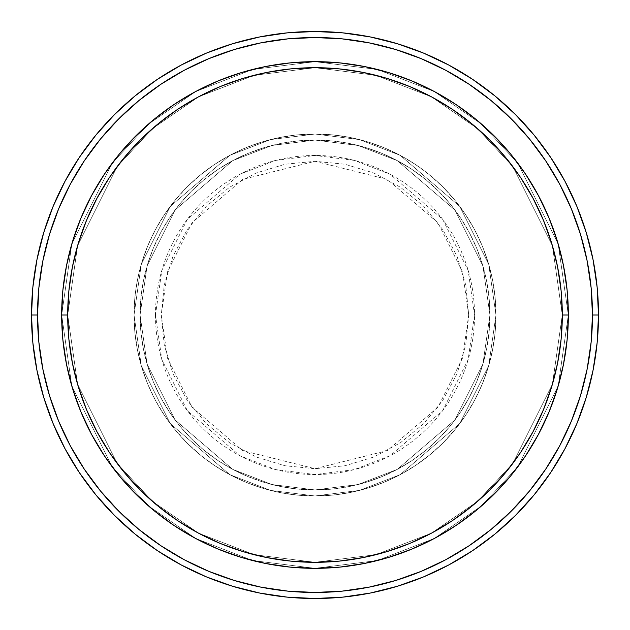 <?xml version="1.0" encoding="UTF-8"?>
<svg xmlns="http://www.w3.org/2000/svg" width="630" height="630" viewBox="0 0 630 630"><rect width="100%" height="100%" fill="white"/><g stroke="black" fill="none" stroke-linecap="round" stroke-linejoin="round"><path stroke-width="0.47" stroke-dasharray="3.15 2.36" d="M468.704 315L462.554 271.963L437.96 222.776L387.332 179.385L315 161.296L242.668 179.385L192.04 222.776L167.446 271.963L161.296 315L155.468 315L161.855 270.333L187.378 219.279L239.928 174.242L275.735 160.382L315 155.468L354.265 160.382L390.072 174.242L442.622 219.279L468.145 270.333L474.532 315L468.704 315L465.751 285.012L457.002 256.182L442.795 229.611L423.683 206.317L400.389 187.204L373.818 172.998L344.988 164.249L315 161.296L285.012 164.249L256.182 172.998L229.611 187.204L206.317 206.317L187.204 229.611L172.998 256.182L164.249 285.012L161.296 315L164.249 344.988L172.998 373.818L187.204 400.389L206.317 423.683L229.611 442.795L256.182 457.002L285.012 465.751L315 468.704L344.988 465.751L373.818 457.002L400.389 442.795L423.683 423.683L442.795 400.389L457.002 373.818L465.751 344.988L468.704 315L474.532 315A159.532 159.532 0 0 0 315 155.468A159.532 159.532 0 0 0 155.468 315L134.04 315L141.278 365.668L170.234 423.573L229.84 474.666L270.459 490.392L315 495.96L359.541 490.392L400.16 474.666L459.766 423.573L488.723 365.668L495.96 315L489.927 315L482.926 363.982L454.939 419.958L397.317 469.342L358.06 484.541L315 489.927L271.94 484.541L232.683 469.342L175.061 419.958L147.073 363.982L140.073 315L134.04 315L140.073 315L147.073 363.982L175.061 419.958L232.683 469.342L271.94 484.541L315 489.927L358.06 484.541L397.317 469.342L454.939 419.958L482.926 363.982L489.927 315L495.96 315L488.723 365.668L459.766 423.573L400.16 474.666L359.541 490.392L315 495.96L270.459 490.392L229.84 474.666L170.234 423.573L141.278 365.668L134.04 315L141.278 365.668L170.234 423.573L229.84 474.666L270.459 490.392L315 495.96L359.541 490.392L400.16 474.666L459.766 423.573L488.723 365.668L495.96 315L489.927 315L482.926 363.982L454.939 419.958L397.317 469.342L358.06 484.541L315 489.927L271.94 484.541L232.683 469.342L175.061 419.958L147.073 363.982L140.073 315L134.04 315L140.073 315L147.073 363.982L175.061 419.958L232.683 469.342L271.94 484.541L315 489.927L358.06 484.541L397.317 469.342L454.939 419.958L482.926 363.982L489.927 315L495.96 315L488.723 365.668L459.766 423.573L400.16 474.666L359.541 490.392L315 495.96L270.459 490.392L229.84 474.666L170.234 423.573L141.278 365.668L134.04 315L141.278 365.668L170.234 423.573L229.84 474.666L270.459 490.392L315 495.96L359.541 490.392L400.16 474.666L459.766 423.573L488.723 365.668L495.96 315L489.927 315L482.926 363.982L454.939 419.958L397.317 469.342L358.06 484.541L315 489.927L271.94 484.541L232.683 469.342L175.061 419.958L147.073 363.982L140.073 315L134.04 315L140.073 315L147.073 363.982L175.061 419.958L232.683 469.342L271.94 484.541L315 489.927L358.06 484.541L397.317 469.342L454.939 419.958L482.926 363.982L489.927 315L495.96 315L488.723 365.668L459.766 423.573L400.16 474.666L359.541 490.392L315 495.96L270.459 490.392L229.84 474.666L170.234 423.573L141.278 365.668L134.04 315A180.96 180.96 0 0 1 315 134.04A180.96 180.96 0 0 1 495.96 315A180.96 180.96 0 0 0 315 134.04A180.96 180.96 0 0 0 134.04 315A180.96 180.96 0 0 1 315 134.04A180.96 180.96 0 0 1 495.96 315A180.96 180.96 0 0 0 315 134.04A180.96 180.96 0 0 0 134.04 315A180.96 180.96 0 0 1 315 134.04A180.96 180.96 0 0 1 495.96 315L474.532 315L495.96 315A180.96 180.96 0 0 0 315 134.04A180.96 180.96 0 0 0 134.04 315A180.96 180.96 0 0 1 315 134.04A180.96 180.96 0 0 1 495.96 315A180.96 180.96 0 0 0 315 134.04A180.96 180.96 0 0 0 134.04 315A180.96 180.96 0 0 1 315 134.04A180.96 180.96 0 0 1 495.96 315A180.96 180.96 0 0 1 315 495.96A180.96 180.96 0 0 1 134.04 315A180.96 180.96 0 0 0 315 495.96A180.96 180.96 0 0 0 495.96 315A180.96 180.96 0 0 1 315 495.96A180.96 180.96 0 0 1 134.04 315A180.96 180.96 0 0 0 315 495.96A180.96 180.96 0 0 0 495.96 315A180.96 180.96 0 0 1 315 495.96A180.96 180.96 0 0 1 134.04 315L155.468 315A159.532 159.532 0 0 0 315 474.532A159.532 159.532 0 0 0 474.532 315L468.145 359.667L442.622 410.721L390.072 455.758L354.265 469.618L315 474.532L275.735 469.618L239.928 455.758L187.378 410.721L161.855 359.667L155.468 315L161.296 315L167.446 358.037L192.04 407.224L242.668 450.615L315 468.704L387.332 450.615L437.96 407.224L462.554 358.037L468.704 315M510.962 475.563L525.648 455.75L538.429 434.424L549.053 411.949L557.432 388.545L563.472 364.423L567.118 339.83L568.339 315L562.306 315A247.306 247.306 0 0 0 315 67.694A247.306 247.306 0 0 0 67.694 315L61.661 315A253.339 253.339 0 0 1 315 61.661A253.339 253.339 0 0 1 568.339 315L562.306 315L552.415 384.245L512.844 463.389L477.611 501.33L431.377 533.216L375.874 554.699L315 562.306L254.126 554.699L198.623 533.216L152.389 501.33L117.156 463.389L77.584 384.245L67.694 315L61.661 315L71.796 385.938L112.329 467.003L148.42 505.874L195.78 538.532L252.638 560.542L315 568.339L377.362 560.542L434.22 538.532L481.58 505.874L517.671 467.003L558.204 385.938L568.339 315L558.204 385.938L517.671 467.003L481.58 505.874L434.22 538.532L377.362 560.542L315 568.339L252.638 560.542L195.78 538.532L148.42 505.874L112.329 467.003L71.796 385.938L61.661 315L67.694 315L77.584 384.245L117.156 463.389L152.389 501.33L198.623 533.216L254.126 554.699L315 562.306L375.874 554.699L431.377 533.216L477.611 501.33L512.844 463.389L552.415 384.245L562.306 315L568.339 315L558.204 385.938L517.671 467.003L481.58 505.874L434.22 538.532L377.362 560.542L315 568.339L252.638 560.542L195.78 538.532L148.42 505.874L112.329 467.003L71.796 385.938L61.661 315L67.694 315L77.584 384.245L117.156 463.389L152.389 501.33L198.623 533.216L254.126 554.699L315 562.306L375.874 554.699L431.377 533.216L477.611 501.33L512.844 463.389L552.415 384.245L562.306 315L568.339 315L562.306 315L552.415 384.245L512.844 463.389L477.611 501.33L431.377 533.216L375.874 554.699L315 562.306L254.126 554.699L198.623 533.216L152.389 501.33L117.156 463.389L77.584 384.245L67.694 315L61.661 315L71.796 385.938L112.329 467.003L148.42 505.874L195.78 538.532L252.638 560.542L315 568.339L377.362 560.542L434.22 538.532L481.58 505.874L517.671 467.003L558.204 385.938L568.339 315A253.339 253.339 0 0 0 315 61.661A253.339 253.339 0 0 0 61.661 315A253.339 253.339 0 0 1 315 61.661A253.339 253.339 0 0 1 568.339 315A253.339 253.339 0 0 0 315 61.661A253.339 253.339 0 0 0 61.661 315A253.339 253.339 0 0 0 315 568.339A253.339 253.339 0 0 0 568.339 315L567.118 290.17L563.472 265.577L557.432 241.455L549.077 218.098M140.073 315A174.927 174.927 0 0 1 315 140.073A174.927 174.927 0 0 1 489.927 315A174.927 174.927 0 0 0 315 140.073A174.927 174.927 0 0 0 140.073 315L140.915 332.144L143.435 349.122L147.609 365.778L153.389 381.938L160.729 397.459L169.557 412.185L179.778 425.974L191.307 438.693L204.025 450.222L217.815 460.443L232.541 469.271L248.062 476.611L264.222 482.391L280.878 486.565L297.856 489.085L315 489.927L332.144 489.085L349.122 486.565L365.778 482.391L381.938 476.611L397.459 469.271L412.185 460.443L425.974 450.222L438.693 438.693L450.222 425.974L460.443 412.185L469.271 397.459L476.611 381.938L482.391 365.778L486.565 349.122L489.085 332.144L489.927 315L489.085 297.856L486.565 280.878L482.391 264.222L476.611 248.062L469.271 232.541L460.443 217.815L450.222 204.025L438.693 191.307L425.974 179.778L412.185 169.557L397.459 160.729L381.938 153.389L365.778 147.609L349.122 143.435L332.144 140.915L315 140.073L297.856 140.915L280.878 143.435L264.222 147.609L248.062 153.389L232.541 160.729L217.815 169.557L204.025 179.778L191.307 191.307L179.778 204.025L169.557 217.815L160.729 232.541L153.389 248.062L147.609 264.222L143.435 280.878L140.915 297.856L140.073 315A174.927 174.927 0 0 0 315 489.927A174.927 174.927 0 0 0 489.927 315A174.927 174.927 0 0 1 315 489.927A174.927 174.927 0 0 1 140.073 315L140.915 297.856L143.435 280.878L147.609 264.222L153.389 248.062L160.729 232.541L169.557 217.815L179.778 204.025L191.307 191.307L204.025 179.778L217.815 169.557L232.541 160.729L248.062 153.389L264.222 147.609L280.878 143.435L297.856 140.915L315 140.073L332.144 140.915L349.122 143.435L365.778 147.609L381.938 153.389L397.459 160.729L412.185 169.557L425.974 179.778L438.693 191.307L450.222 204.025L460.443 217.815L469.271 232.541L476.611 248.062L482.391 264.222L486.565 280.878L489.085 297.856L489.927 315L489.085 332.144L486.565 349.122L482.391 365.778L476.611 381.938L469.271 397.459L460.443 412.185L450.222 425.974L438.693 438.693L425.974 450.222L412.185 460.443L397.459 469.271L381.938 476.611L365.778 482.391L349.122 486.565L332.144 489.085L315 489.927L297.856 489.085L280.878 486.565L264.222 482.391L248.062 476.611L232.541 469.271L217.815 460.443L204.025 450.222L191.307 438.693L179.778 425.974L169.557 412.185L160.729 397.459L153.389 381.938L147.609 365.778L143.435 349.122L140.915 332.144L140.073 315L134.04 315L134.915 332.734L137.521 350.304L141.837 367.526L147.814 384.253L155.413 400.302L164.54 415.532L175.116 429.802L187.047 442.953L200.198 454.884L214.468 465.46L229.698 474.587L245.747 482.186L262.474 488.163L279.696 492.479L297.266 495.085L315 495.96L332.734 495.085L350.304 492.479L367.526 488.163L384.253 482.186L400.302 474.587L415.532 465.46L429.802 454.884L442.953 442.953L454.884 429.802L465.46 415.532L474.587 400.302L482.186 384.253L488.163 367.526L492.479 350.304L495.085 332.734L495.96 315L495.085 297.266L492.479 279.696L488.163 262.474L482.186 245.747L474.587 229.698L465.46 214.468L454.884 200.198L442.953 187.047L429.802 175.116L415.532 164.54L400.302 155.413L384.253 147.814L367.526 141.837L350.304 137.521L332.734 134.915L315 134.04L297.266 134.915L279.696 137.521L262.474 141.837L245.747 147.814L229.698 155.413L214.468 164.54L200.198 175.116L187.047 187.047L175.116 200.198L164.54 214.468L155.413 229.698L147.814 245.747L141.837 262.474L137.521 279.696L134.915 297.266L134.04 315A180.96 180.96 0 0 0 315 495.96A180.96 180.96 0 0 0 495.96 315A180.96 180.96 0 0 1 315 495.96A180.96 180.96 0 0 1 134.04 315A180.96 180.96 0 0 0 315 495.96A180.96 180.96 0 0 0 495.96 315A180.96 180.96 0 0 1 315 495.96A180.96 180.96 0 0 1 134.04 315L141.278 264.332L170.234 206.427L229.84 155.334L270.459 139.608L315 134.04L359.541 139.608L400.16 155.334L459.766 206.427L488.723 264.332L495.96 315L489.927 315L482.926 266.017L454.939 210.042L397.317 160.658L358.06 145.459L315 140.073L271.94 145.459L232.683 160.658L175.061 210.042L147.073 266.017L140.073 315L147.073 266.017L175.061 210.042L232.683 160.658L271.94 145.459L315 140.073L358.06 145.459L397.317 160.658L454.939 210.042L482.926 266.017L489.927 315L495.96 315L488.723 264.332L459.766 206.427L400.16 155.334L359.541 139.608L315 134.04L270.459 139.608L229.84 155.334L170.234 206.427L141.278 264.332L134.04 315L140.073 315L134.04 315L141.278 264.332L170.234 206.427L229.84 155.334L270.459 139.608L315 134.04L359.541 139.608L400.16 155.334L459.766 206.427L488.723 264.332L495.96 315L489.927 315L482.926 266.017L454.939 210.042L397.317 160.658L358.06 145.459L315 140.073L271.94 145.459L232.683 160.658L175.061 210.042L147.073 266.017L140.073 315L147.073 266.017L175.061 210.042L232.683 160.658L271.94 145.459L315 140.073L358.06 145.459L397.317 160.658L454.939 210.042L482.926 266.017L489.927 315L495.96 315L488.723 264.332L459.766 206.427L400.16 155.334L359.541 139.608L315 134.04L270.459 139.608L229.84 155.334L170.234 206.427L141.278 264.332L134.04 315L140.073 315L134.04 315L141.278 264.332L170.234 206.427L229.84 155.334L270.459 139.608L315 134.04L359.541 139.608L400.16 155.334L459.766 206.427L488.723 264.332L495.96 315L489.927 315L482.926 266.017L454.939 210.042L397.317 160.658L358.06 145.459L315 140.073L271.94 145.459L232.683 160.658L175.061 210.042L147.073 266.017L140.073 315L147.073 266.017L175.061 210.042L232.683 160.658L271.94 145.459L315 140.073L358.06 145.459L397.317 160.658L454.939 210.042L482.926 266.017L489.927 315L495.96 315L488.723 264.332L459.766 206.427L400.16 155.334L359.541 139.608L315 134.04L270.459 139.608L229.84 155.334L170.234 206.427L141.278 264.332L134.04 315L140.073 315M598.5 315A283.5 283.5 0 0 0 315 31.5A283.5 283.5 0 0 0 31.5 315A283.5 283.5 0 0 0 315 598.5A283.5 283.5 0 0 0 598.5 315M567.118 339.83L567.071 340.294M494.471 493.802L510.709 475.87M475.87 510.709L493.944 494.337M388.631 557.4L411.949 549.053L434.424 538.429L455.75 525.648L475.721 510.835M340.381 567.063L364.423 563.472L388.545 557.432M290.399 567.142L315 568.339L339.83 567.118M136.056 494.337L135.663 493.944M119.29 475.87L135.859 494.14L154.279 510.835L174.25 525.648L195.576 538.429L218.051 549.053L241.455 557.432L265.577 563.472L290.17 567.118M72.6 388.631L80.924 411.902M62.929 340.342L66.528 364.423L72.568 388.545M119.038 154.437L104.352 174.25L91.57 195.576L80.947 218.051L72.568 241.455L66.528 265.577L62.929 289.705M135.529 136.198L119.29 154.13M154.13 119.29L136.056 135.663M241.369 72.6L218.051 80.947L195.576 91.57L174.25 104.352L154.279 119.164M289.619 62.937L265.577 66.528L241.455 72.568M339.601 62.858L315 61.661L290.17 62.882M493.944 135.663L494.337 136.056M510.709 154.13L494.14 135.859L475.721 119.164L455.75 104.352L434.424 91.57L411.949 80.947L388.545 72.568L364.423 66.528L339.83 62.882M567.071 289.658L567.118 290.17M62.882 290.17L61.661 315L62.882 339.83M80.947 411.949L91.57 434.424L104.352 455.75L119.164 475.721M549.053 218.051L538.429 195.576L525.648 174.25L510.835 154.279M568.339 315A253.339 253.339 0 0 1 315 568.339A253.339 253.339 0 0 1 61.661 315A253.339 253.339 0 0 0 315 568.339A253.339 253.339 0 0 0 568.339 315L558.204 244.062L517.671 162.997L481.58 124.126L434.22 91.468L377.362 69.457L315 61.661L252.638 69.457L195.78 91.468L148.42 124.126L112.329 162.997L71.796 244.062L61.661 315L67.694 315L68.883 290.761L72.442 266.75L78.341 243.211L86.515 220.358L96.894 198.418L109.368 177.605L123.827 158.106L140.128 140.128L158.106 123.827L177.605 109.368L198.418 96.894L220.358 86.515L243.211 78.341L266.75 72.442L290.761 68.883L315 67.694L339.239 68.883L363.25 72.442L386.788 78.341L409.642 86.515L431.581 96.894L452.395 109.368L471.894 123.827L489.872 140.128L506.173 158.106L520.632 177.605L533.106 198.418L543.485 220.358L551.659 243.211L557.558 266.75L561.117 290.761L562.306 315L561.117 339.239L557.558 363.25L551.659 386.788L543.485 409.642L533.106 431.581L520.632 452.395L506.173 471.894L489.872 489.872L471.894 506.173L452.395 520.632L431.581 533.106L409.642 543.485L386.788 551.659L363.25 557.558L339.239 561.117L315 562.306L290.761 561.117L266.75 557.558L243.211 551.659L220.358 543.485L198.418 533.106L177.605 520.632L158.106 506.173L140.128 489.872L123.827 471.894L109.368 452.395L96.894 431.581L86.515 409.642L78.341 386.788L72.442 363.25L68.883 339.239L67.694 315L77.584 245.755L117.156 166.611L152.389 128.67L198.623 96.784L254.126 75.301L315 67.694L375.874 75.301L431.377 96.784L477.611 128.67L512.844 166.611L552.415 245.755L562.306 315L568.339 315L562.306 315L552.415 245.755L512.844 166.611L477.611 128.67L431.377 96.784L375.874 75.301L315 67.694L254.126 75.301L198.623 96.784L152.389 128.67L117.156 166.611L77.584 245.755L67.694 315L61.661 315L71.796 244.062L112.329 162.997L148.42 124.126L195.78 91.468L252.638 69.457L315 61.661L377.362 69.457L434.22 91.468L481.58 124.126L517.671 162.997L558.204 244.062L568.339 315L562.306 315L552.415 245.755L512.844 166.611L477.611 128.67L431.377 96.784L375.874 75.301L315 67.694L254.126 75.301L198.623 96.784L152.389 128.67L117.156 166.611L77.584 245.755L67.694 315L61.661 315L71.796 244.062L112.329 162.997L148.42 124.126L195.78 91.468L252.638 69.457L315 61.661L377.362 69.457L434.22 91.468L481.58 124.126L517.671 162.997L558.204 244.062L568.339 315L558.204 244.062L517.671 162.997L481.58 124.126L434.22 91.468L377.362 69.457L315 61.661L252.638 69.457L195.78 91.468L148.42 124.126L112.329 162.997L71.796 244.062L61.661 315L67.694 315L77.584 245.755L117.156 166.611L152.389 128.67L198.623 96.784L254.126 75.301L315 67.694L375.874 75.301L431.377 96.784L477.611 128.67L512.844 166.611L552.415 245.755L562.306 315L568.339 315A253.339 253.339 0 0 1 315 568.339A253.339 253.339 0 0 1 61.661 315L67.694 315A247.306 247.306 0 0 0 315 562.306A247.306 247.306 0 0 0 562.306 315L568.339 315"/><path stroke-width="0.94" d="M61.661 315L67.694 315A247.306 247.306 0 0 1 315 67.694A247.306 247.306 0 0 1 562.306 315L568.339 315A253.339 253.339 0 0 0 315 61.661A253.339 253.339 0 0 0 61.661 315A253.339 253.339 0 0 1 315 61.661A253.339 253.339 0 0 1 568.339 315A253.339 253.339 0 0 1 315 568.339A253.339 253.339 0 0 1 61.661 315L62.882 290.17L66.528 265.577L72.568 241.455L80.947 218.051L91.57 195.576L104.352 174.25L119.164 154.279L135.859 135.859L154.279 119.164L174.25 104.352L195.576 91.57L218.051 80.947L241.455 72.568L265.577 66.528L290.17 62.882L315 61.661L339.83 62.882L364.423 66.528L388.545 72.568L411.949 80.947L434.424 91.57L455.75 104.352L475.721 119.164L494.14 135.859L510.835 154.279L525.648 174.25L538.429 195.576L549.053 218.051L557.432 241.455L563.472 265.577L567.118 290.17L568.339 315L567.118 339.83L563.472 364.423L557.432 388.545L549.053 411.949L538.429 434.424L525.648 455.75L510.835 475.721L494.14 494.14L475.721 510.835L455.75 525.648L434.424 538.429L411.949 549.053L388.545 557.432L364.423 563.472L339.83 567.118L315 568.339L290.17 567.118L265.577 563.472L241.455 557.432L218.051 549.053L195.576 538.429L174.25 525.648L154.279 510.835L135.859 494.14L119.164 475.721L104.352 455.75L91.57 434.424L80.947 411.949L72.568 388.545L66.528 364.423L62.882 339.83L61.661 315A253.339 253.339 0 0 0 315 568.339A253.339 253.339 0 0 0 568.339 315L562.306 315L561.117 290.761L557.558 266.75L551.659 243.211L543.485 220.358L533.106 198.418L520.632 177.605L506.173 158.106L489.872 140.128L471.894 123.827L452.395 109.368L431.581 96.894L409.642 86.515L386.788 78.341L363.25 72.442L339.239 68.883L315 67.694L290.761 68.883L266.75 72.442L243.211 78.341L220.358 86.515L198.418 96.894L177.605 109.368L158.106 123.827L140.128 140.128L123.827 158.106L109.368 177.605L96.894 198.418L86.515 220.358L78.341 243.211L72.442 266.75L68.883 290.761L67.694 315L68.883 339.239L72.442 363.25L78.341 386.788L86.515 409.642L96.894 431.581L109.368 452.395L123.827 471.894L140.128 489.872L158.106 506.173L177.605 520.632L198.418 533.106L220.358 543.485L243.211 551.659L266.75 557.558L290.761 561.117L315 562.306L339.239 561.117L363.25 557.558L386.788 551.659L409.642 543.485L431.581 533.106L452.395 520.632L471.894 506.173L489.872 489.872L506.173 471.894L520.632 452.395L533.106 431.581L543.485 409.642L551.659 386.788L557.558 363.25L561.117 339.239L562.306 315A247.306 247.306 0 0 1 315 562.306A247.306 247.306 0 0 1 67.694 315L61.661 315M31.5 315L37.532 315A277.468 277.468 0 0 1 315 37.532A277.468 277.468 0 0 1 592.468 315L598.5 315A283.5 283.5 0 0 0 315 31.5A283.5 283.5 0 0 0 31.5 315A283.5 283.5 0 0 1 315 31.5A283.5 283.5 0 0 1 598.5 315A283.5 283.5 0 0 1 315 598.5A283.5 283.5 0 0 1 31.5 315L32.862 287.209L36.95 259.694L43.706 232.706L53.078 206.506L64.977 181.361L79.278 157.492L95.855 135.151L114.534 114.534L135.151 95.855L157.492 79.278L181.361 64.977L206.506 53.078L232.706 43.706L259.694 36.95L287.209 32.862L315 31.5L342.791 32.862L370.306 36.95L397.294 43.706L423.494 53.078L448.639 64.977L472.508 79.278L494.849 95.855L515.466 114.534L534.145 135.151L550.722 157.492L565.023 181.361L576.923 206.506L586.294 232.706L593.051 259.694L597.138 287.209L598.5 315L597.138 342.791L593.051 370.306L586.294 397.294L576.923 423.494L565.023 448.639L550.722 472.508L534.145 494.849L515.466 515.466L494.849 534.145L472.508 550.722L448.639 565.023L423.494 576.923L397.294 586.294L370.306 593.051L342.791 597.138L315 598.5L287.209 597.138L259.694 593.051L232.706 586.294L206.506 576.923L181.361 565.023L157.492 550.722L135.151 534.145L114.534 515.466L95.855 494.849L79.278 472.508L64.977 448.639L53.078 423.494L43.706 397.294L36.95 370.306L32.862 342.791L31.5 315A283.5 283.5 0 0 0 315 598.5A283.5 283.5 0 0 0 598.5 315L592.468 315L591.129 287.8L587.136 260.867L580.521 234.455L571.347 208.821L559.708 184.204L545.706 160.847L529.484 138.978L511.198 118.802L491.022 100.516L469.153 84.294L445.796 70.292L421.179 58.653L395.545 49.479L369.133 42.864L342.2 38.871L315 37.532L287.8 38.871L260.867 42.864L234.455 49.479L208.821 58.653L184.204 70.292L160.847 84.294L138.978 100.516L118.802 118.802L100.516 138.978L84.294 160.847L70.292 184.204L58.653 208.821L49.479 234.455L42.864 260.867L38.871 287.8L37.532 315L38.871 342.2L42.864 369.133L49.479 395.545L58.653 421.179L70.292 445.796L84.294 469.153L100.516 491.022L118.802 511.198L138.978 529.484L160.847 545.706L184.204 559.708L208.821 571.347L234.455 580.521L260.867 587.136L287.8 591.129L315 592.468L342.2 591.129L369.133 587.136L395.545 580.521L421.179 571.347L445.796 559.708L469.153 545.706L491.022 529.484L511.198 511.198L529.484 491.022L545.706 469.153L559.708 445.796L571.347 421.179L580.521 395.545L587.136 369.133L591.129 342.2L592.468 315A277.468 277.468 0 0 1 315 592.468A277.468 277.468 0 0 1 37.532 315L31.5 315"/></g></svg>
